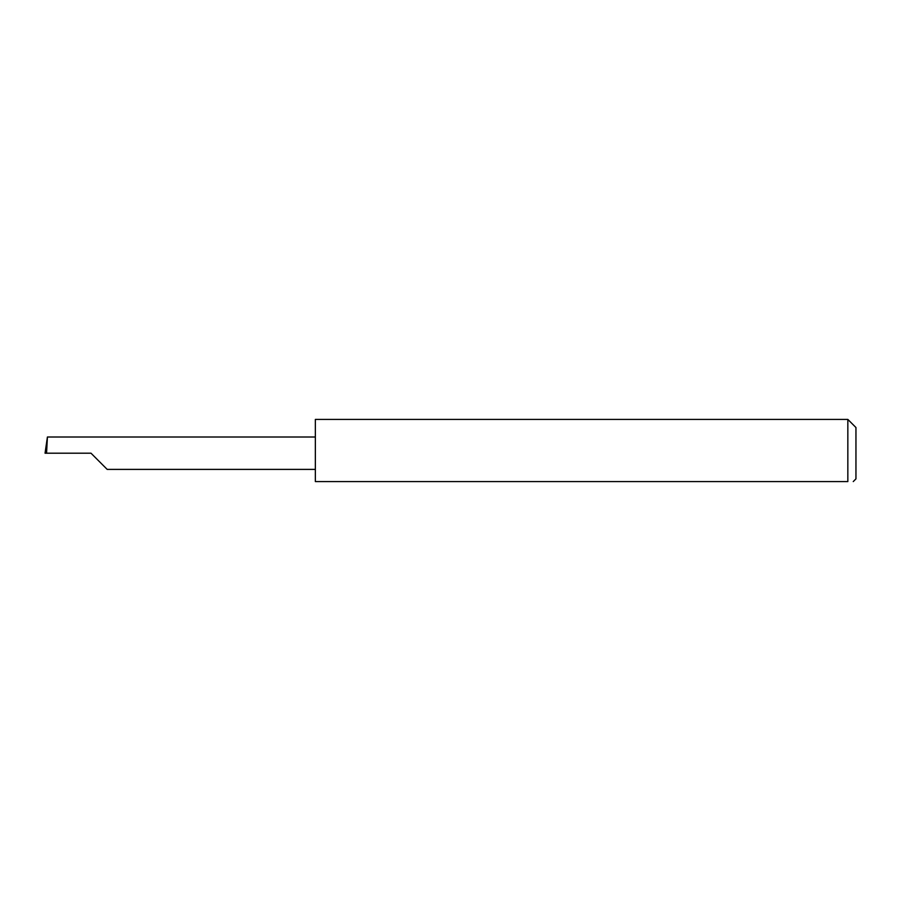 <?xml version="1.0" encoding="UTF-8"?>
<svg xmlns="http://www.w3.org/2000/svg" width="901" height="901" viewBox="0 0 901 901"><rect width="100%" height="100%" fill="white"/><g stroke="black" fill="none" stroke-linecap="round" stroke-linejoin="round"><path stroke-width="1.35" d="M91.001 453.203L107.196 469.398L91.001 453.203L107.196 469.398L91.001 453.203L46.559 453.203L47.415 437.008L45.05 453.203L46.559 453.203M847.841 419.415L315.35 419.415L315.35 481.584L847.841 481.584C854.846 481.584 854.846 481.584 847.841 481.584C854.846 481.584 854.846 481.584 847.841 481.584L847.841 419.415L855.95 427.524L855.95 478.881L853.247 481.584M315.35 437.008L47.415 437.008M107.196 469.398L315.35 469.398"/></g></svg>
